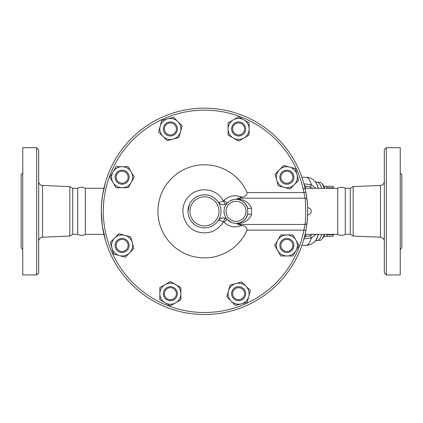 <?xml version="1.0" encoding="UTF-8"?>
<svg xmlns="http://www.w3.org/2000/svg" width="423" height="423" viewBox="0 0 423 423"><rect width="100%" height="100%" fill="white"/><g stroke="black" fill="none" stroke-linecap="round" stroke-linejoin="round"><path stroke-width="0.63" d="M103.905 234.374L85.298 234.374L85.298 188.288C82.776 186.961 80.248 186.961 77.721 188.288L72.714 188.288L69.821 186.617L42.517 185.448C40.174 185.131 38.895 183.799 38.683 181.446M85.298 234.374C82.776 235.706 80.248 235.706 77.721 234.374L77.721 188.288M38.683 211.331L38.683 149.721L36.679 147.717L36.679 274.95L38.683 272.946L38.683 211.331M36.679 274.95L22.752 274.95L22.752 147.717L36.679 147.717M77.721 234.374L72.714 234.374L69.821 236.045L69.821 186.617M22.752 249.501L21.15 247.899L21.15 174.762L22.752 173.16M72.714 234.374L72.714 188.288M337.702 211.331L337.702 188.288C340.224 186.961 342.752 186.961 345.279 188.288L345.279 234.374C342.752 235.706 340.224 235.706 337.702 234.374L337.702 211.331M386.321 211.331L386.321 147.717L384.317 149.721L384.317 272.946L386.321 274.95L386.321 211.331M386.321 274.95L400.248 274.95L400.248 147.717L386.321 147.717M353.179 186.617L350.286 188.288L350.286 234.374L353.179 236.045L353.179 186.617L380.483 185.448L380.483 237.213C382.826 237.53 384.105 238.863 384.317 241.221M400.248 249.501L401.85 247.899L401.85 174.762L400.248 173.16M305.195 233.824L305.887 230.472L303.915 230.101A101.187 101.187 0 0 1 148.547 295.645A101.187 101.187 0 0 1 148.547 127.016A101.187 101.187 0 0 1 303.915 192.56L305.887 192.19L305.681 191.138L305.195 188.843L303.058 188.489M305.977 229.975L306.088 229.372M306.22 228.6L306.347 227.844M307.553 206.292L307.521 205.668M307.13 200.735L307.13 200.714A103.191 103.191 0 0 1 307.167 201.078M306.649 196.817L306.21 194.004M105.322 239.867L102.318 225.803L101.298 211.331L101.515 204.658L102.578 195.14L105.322 182.799M238.038 223.185L236.864 223.328L236.79 223.788C244.245 223.254 249.152 220.198 251.511 214.614L251.511 208.047C249.168 202.474 244.261 199.418 236.79 198.879L241.739 197.208C245.054 196.822 246.842 195.273 247.095 192.56L303.915 192.56L305.046 198.191A2.004 1.877 -6.4 0 1 307.035 199.846L305.887 192.19A103.191 103.191 0 0 1 306.559 196.166M306.58 196.32A103.191 103.191 0 0 1 306.723 197.335M307.188 201.279A103.191 103.191 0 0 1 307.146 221.8M306.876 224.179A103.191 103.191 0 0 1 306.812 224.655M306.733 225.269A103.191 103.191 0 0 1 306.627 226.004M306.337 227.923A103.191 103.191 0 0 1 305.887 230.472L307.035 222.815A2.004 1.877 -173.6 0 1 305.046 224.47L303.915 230.101L247.095 230.101A46.562 46.562 0 0 1 175.868 248.063A46.562 46.562 0 0 1 175.868 174.604A46.562 46.562 0 0 1 247.095 192.56M327.18 234.374L327.233 234.797A28.05 7.26 90 0 1 326.524 236.378L332.848 236.378A28.05 7.26 -90 0 0 332.949 236.177A28.05 7.26 -90 0 0 333.562 234.797L333.742 234.374M333.742 188.288L333.562 187.87A28.05 7.26 -90 0 0 332.949 186.485A28.05 7.26 -90 0 0 332.848 186.284L331.257 186.284M326.524 236.378L323.881 236.378M323.881 186.284L326.524 186.284A28.05 7.26 90 0 1 327.233 187.87L327.18 188.288M326.524 186.284L332.848 186.284M327.233 187.87L333.562 187.87M327.233 234.797L333.562 234.797M242.86 297.961A6.012 6.012 0 0 1 232.803 295.265A6.012 6.012 0 0 1 240.164 287.904A6.012 6.012 0 0 1 242.86 297.961M243.569 298.67A7.011 7.011 0 0 0 240.423 286.937A7.011 7.011 0 0 0 231.836 295.524A7.011 7.011 0 0 0 243.569 298.67M170.363 299.722A6.012 6.012 0 0 1 165.16 290.701A6.012 6.012 0 0 1 175.571 290.701A6.012 6.012 0 0 1 170.363 299.722M170.363 300.721A7.011 7.011 0 0 0 176.439 290.204A7.011 7.011 0 0 0 164.293 290.204A7.011 7.011 0 0 0 170.363 300.721M117.858 249.702A6.012 6.012 0 0 1 120.555 239.645A6.012 6.012 0 0 1 127.915 247.011A6.012 6.012 0 0 1 117.858 249.702M117.15 250.411A7.011 7.011 0 0 0 128.883 247.27A7.011 7.011 0 0 0 120.296 238.678A7.011 7.011 0 0 0 117.15 250.411M116.098 177.211A6.012 6.012 0 0 1 125.118 172.002A6.012 6.012 0 0 1 125.118 182.413A6.012 6.012 0 0 1 116.098 177.211M115.098 177.211A7.011 7.011 0 0 0 125.615 183.286A7.011 7.011 0 0 0 125.615 171.135A7.011 7.011 0 0 0 115.098 177.211M166.117 124.706A6.012 6.012 0 0 1 176.174 127.397A6.012 6.012 0 0 1 168.809 134.763A6.012 6.012 0 0 1 166.117 124.706M165.409 123.997A7.011 7.011 0 0 0 168.55 135.73A7.011 7.011 0 0 0 177.142 127.138A7.011 7.011 0 0 0 165.409 123.997M238.609 122.945A6.012 6.012 0 0 1 243.812 131.96A6.012 6.012 0 0 1 233.401 131.96A6.012 6.012 0 0 1 238.609 122.945M238.609 121.94A7.011 7.011 0 0 0 232.534 132.462A7.011 7.011 0 0 0 244.684 132.462A7.011 7.011 0 0 0 238.609 121.94M291.114 172.959A6.012 6.012 0 0 1 288.417 183.016A6.012 6.012 0 0 1 281.057 175.656A6.012 6.012 0 0 1 291.114 172.959M291.822 172.251A7.011 7.011 0 0 0 280.089 175.397A7.011 7.011 0 0 0 288.676 183.984A7.011 7.011 0 0 0 291.822 172.251M230.022 285.118L235.886 283.547A10.517 10.517 0 0 0 228.446 290.987L230.022 285.118M231.17 301.144L226.876 296.851L228.446 290.987A10.517 10.517 0 0 0 241.332 303.867L235.463 305.443L231.17 301.144M241.755 281.977L246.049 286.271A10.517 10.517 0 0 0 235.886 283.547L241.755 281.977M248.772 296.433L247.196 302.297L241.332 303.867A10.517 10.517 0 0 0 246.049 286.271L250.342 290.564L248.772 296.433M170.363 281.559L175.624 284.6A10.517 10.517 0 0 0 165.107 284.6L170.363 281.559M159.846 293.71L159.846 287.635L165.107 284.6A10.517 10.517 0 0 0 165.107 302.82L159.846 299.78L159.846 293.71M180.885 287.635L180.885 293.71A10.517 10.517 0 0 0 175.624 284.6L180.885 287.635M175.624 302.82L170.363 305.855L165.107 302.82A10.517 10.517 0 0 0 180.885 293.71L180.885 299.78L175.624 302.82M130.702 236.864L132.272 242.733A10.517 10.517 0 0 0 124.833 235.294L130.702 236.864M114.67 238.017L118.969 233.718L124.833 235.294A10.517 10.517 0 0 0 111.947 248.174L110.377 242.31L114.67 238.017M133.842 248.597L129.549 252.891A10.517 10.517 0 0 0 132.272 242.733L133.842 248.597M119.386 255.614L113.523 254.043L111.947 248.174A10.517 10.517 0 0 0 129.549 252.891L125.256 257.184L119.386 255.614M134.255 177.211L131.22 182.472A10.517 10.517 0 0 0 131.22 171.95L134.255 177.211M122.11 166.688L128.185 166.688L131.22 171.95A10.517 10.517 0 0 0 112.999 171.95L116.039 166.688L122.11 166.688M128.185 187.727L122.11 187.727A10.517 10.517 0 0 0 131.22 182.472L128.185 187.727M112.999 182.472L109.964 177.211L112.999 171.95A10.517 10.517 0 0 0 122.11 187.727L116.039 187.727L112.999 182.472M178.955 137.544L173.086 139.114A10.517 10.517 0 0 0 180.526 131.68L178.955 137.544M177.803 121.517L182.096 125.811L180.526 131.68A10.517 10.517 0 0 0 167.645 118.794L173.509 117.224L177.803 121.517M167.222 140.69L162.929 136.391A10.517 10.517 0 0 0 173.086 139.114L167.222 140.69M160.206 126.234L161.776 120.365L167.645 118.794A10.517 10.517 0 0 0 162.929 136.391L158.63 132.098L160.206 126.234M238.609 141.102L233.348 138.067A10.517 10.517 0 0 0 243.87 138.067L238.609 141.102M249.126 128.957L249.126 135.027L243.87 138.067A10.517 10.517 0 0 0 243.87 119.846L249.126 122.882L249.126 128.957M228.087 135.027L228.087 128.957A10.517 10.517 0 0 0 233.348 138.067L228.087 135.027M233.348 119.846L238.609 116.806L243.87 119.846A10.517 10.517 0 0 0 228.087 128.957L228.087 122.882L233.348 119.846M278.276 185.797L276.705 179.934A10.517 10.517 0 0 0 284.14 187.373L278.276 185.797M294.302 184.65L290.009 188.944L284.14 187.373A10.517 10.517 0 0 0 297.025 174.488L298.596 180.357L294.302 184.65M275.13 174.065L279.423 169.771A10.517 10.517 0 0 0 276.705 179.934L275.13 174.065M289.586 167.048L295.455 168.624L297.025 174.488A10.517 10.517 0 0 0 279.423 169.771L283.722 165.478L289.586 167.048M292.875 245.451A6.012 6.012 0 0 1 283.859 250.659A6.012 6.012 0 0 1 283.859 240.248A6.012 6.012 0 0 1 292.875 245.451M293.879 245.451A7.011 7.011 0 0 0 283.357 239.381A7.011 7.011 0 0 0 283.357 251.526A7.011 7.011 0 0 0 293.879 245.451M274.717 245.451L277.752 240.195A10.517 10.517 0 0 0 277.752 250.712L274.717 245.451M286.863 255.973L280.793 255.973L277.752 250.712A10.517 10.517 0 0 0 295.973 250.712L292.938 255.973L286.863 255.973M280.793 234.934L286.863 234.934A10.517 10.517 0 0 0 277.752 240.195L280.793 234.934M295.973 240.195L299.008 245.451L295.973 250.712A10.517 10.517 0 0 0 286.863 234.934L292.938 234.934L295.973 240.195M307.674 212.082L307.674 211.5M307.664 212.832L307.658 213.366M307.648 213.789L307.643 214.07M307.627 214.588L307.616 214.879M307.648 208.946L307.616 207.756A3.574 3.574 0 0 1 311.254 211.331A3.574 3.574 0 0 1 307.616 214.91L307.648 213.784M307.658 213.245L307.669 212.774M307.674 210.358L307.658 209.269M307.627 208.079L307.643 208.592M307.648 208.899L307.664 209.554M307.664 209.834L307.674 210.511M305.887 192.19A103.191 103.191 0 0 0 147.437 125.345A103.191 103.191 0 0 0 147.437 297.316A103.191 103.191 0 0 0 305.887 230.472M238.313 198.191L305.046 198.191C305.803 201.866 305.808 220.758 305.046 224.47L238.313 224.47L236.79 223.788M307.035 222.815C307.817 219.574 307.812 203.061 307.035 199.846M247.095 230.101C246.842 227.389 245.054 225.84 241.739 225.459L238.313 224.47M241.739 197.208C235.188 194.538 229.287 195.611 224.031 200.428A4.008 0.619 -135.6 0 0 227.458 202.918A6.012 6.012 0 0 1 218.183 202.078C218.485 202.691 220.219 202.289 223.392 200.862A4.008 0.619 -112.6 0 0 225.475 204.261L226.236 203.875M228.388 202.067L229.53 201.226M230.064 200.904L233.496 199.582M234.765 199.376L236.864 199.339L236.79 198.879M224.031 200.428L223.392 200.862C216.798 187.733 196.632 185.898 187.78 197.626C178.02 208.581 183.735 227.986 197.879 231.904C208.745 234.606 217.253 231.238 223.392 221.8L224.031 222.239C229.287 227.056 235.188 228.129 241.739 225.459M226.358 203.801L227.458 202.918M238.9 199.656L239.846 199.926M240.174 200.042L242.717 201.332L245.049 203.368M245.509 203.918L247.645 208.164L247.645 214.498L245.7 218.495L242.702 221.345L240.634 222.445M251.511 208.047A4.008 0.904 -15.3 0 1 247.645 208.164A12.024 12.024 0 0 0 229.134 201.496A12.024 12.024 0 0 0 229.134 221.171A12.024 12.024 0 0 0 247.645 214.498A4.008 0.904 15.3 0 1 251.511 214.614M235.775 223.349L234.918 223.302M233.205 223.016L232.65 222.863M231.534 222.477L227.458 219.743A4.008 0.619 -44.4 0 0 224.031 222.239M239.82 222.747L238.9 223.011M226.702 219.093L225.475 218.4A4.008 0.619 -67.4 0 0 223.392 221.8C220.219 220.378 218.485 219.971 218.183 220.589A6.012 6.012 0 0 1 227.458 219.743L226.818 219.177M225.475 218.4L224.846 218.183M224.724 218.146L223.936 217.993M223.18 217.94L220.256 218.691M219.574 219.13L218.765 219.86M217.961 220.906L217.211 221.89M216.201 222.995L214.736 224.301M213.647 225.094L212.33 225.882M210.892 226.569L209.131 227.199M207.259 227.627L205.911 227.801M204.579 227.86L204.224 227.86M200.687 227.421L198.297 226.659M196.209 225.639L195.712 225.343M194.02 224.127L193.353 223.55M192.571 222.789L191.878 222.022M191.698 221.805L190.958 220.827M190.091 219.458L189.578 218.464M189.15 217.501L188.415 215.196M188.108 213.567L187.992 212.436M187.96 211.558L189.441 204.483M190.895 201.924L192.174 200.301M193.427 199.043L194.659 198.043M195.981 197.155L197.372 196.409M198.926 195.764L200.396 195.315M202.538 194.918L203.542 194.829M204.986 194.807L207.593 195.098M208.624 195.326L209.723 195.653M211.881 196.547L213.139 197.245M214.07 197.864L216.084 199.556M216.936 200.46L217.903 201.671M221.018 211.331A16.529 16.529 0 0 0 188.309 207.931A16.529 16.529 0 0 0 199.429 227.072A16.529 16.529 0 0 0 221.018 211.331M104.518 234.374L103.878 234.252M103.878 188.409L104.518 188.288M306.4 234.374L306.95 234.374M306.95 188.288L306.4 188.288M312.877 234.374L309.689 235.934L304.549 236.552M304.121 238.191A12.024 3.225 90.4 0 1 305.676 236.557L305.676 234.368L305.073 234.368M303.841 238.863L311.455 237.969A12.024 1.787 71.8 0 0 309.689 235.934M318.218 234.374A31.128 8.058 90 0 1 314.961 241.322L313.136 242.966C311.09 244.52 308.7 245.329 305.961 245.393A34.062 8.814 90 0 0 311.455 237.969L315.939 234.374M315.939 188.288L311.455 184.698A12.024 1.787 -71.8 0 1 309.689 186.728L312.883 188.288M304.121 184.47A12.024 3.225 -90.4 0 0 305.676 186.104L309.689 186.728M318.397 188.288A30.816 7.974 90 0 0 317.805 186.432A30.816 7.974 90 0 0 315.241 181.647L313.136 179.701C311.09 178.141 308.7 177.332 305.961 177.269A34.062 8.814 90 0 1 311.455 184.698L303.841 183.804M321.639 187.854A29.055 7.519 -90 0 0 317.213 182.276L319.645 182.276A29.055 7.519 90 0 1 321.66 183.339A29.055 7.519 90 0 1 324.224 188.288M324.224 234.374A29.055 7.519 90 0 1 321.66 239.323A29.055 7.519 90 0 1 319.645 240.386L317.213 240.386A29.055 7.519 -90 0 0 321.792 234.374M321.66 239.323L322.559 238.355A28.05 7.26 -90 0 0 324.753 234.374M324.753 188.288A28.05 7.26 -90 0 0 322.559 184.306L321.66 183.339M69.821 236.045L42.517 237.213L42.517 185.448M247.645 208.164A12.024 12.024 0 0 0 229.134 201.496A12.024 12.024 0 0 0 229.134 221.171A12.024 12.024 0 0 0 247.645 214.498M246.064 211.331A10.02 10.02 0 0 1 229.583 218.987A10.02 10.02 0 0 1 231.825 202.247A10.02 10.02 0 0 1 246.064 211.331M219.014 211.331A14.525 14.525 0 0 1 197.224 223.91A14.525 14.525 0 0 1 197.224 198.752A14.525 14.525 0 0 1 219.014 211.331M304.549 186.115L305.676 186.104L305.676 188.298L305.073 188.298M314.961 181.34A31.128 8.058 90 0 1 317.546 186.178A31.128 8.058 90 0 1 318.218 188.288M318.397 234.374A30.816 7.974 90 0 1 315.241 241.02L314.961 241.322M42.517 237.213C40.174 237.53 38.895 238.863 38.683 241.221M380.483 185.448C382.826 185.131 384.105 183.799 384.317 181.446M353.179 236.045L380.483 237.213M350.286 188.288L345.279 188.288M350.286 234.374L345.279 234.374M333.842 234.374L332.949 236.177M333.842 188.288L332.949 186.485M218.855 219.764L218.527 220.129M337.702 188.288L306.395 188.288M337.702 234.374L306.395 234.374M103.905 188.288L85.298 188.288M301.895 245.393L305.961 245.393M301.895 177.269L305.961 177.269M315.235 241.025L317.213 240.386M315.235 181.636L317.213 182.276"/></g></svg>
